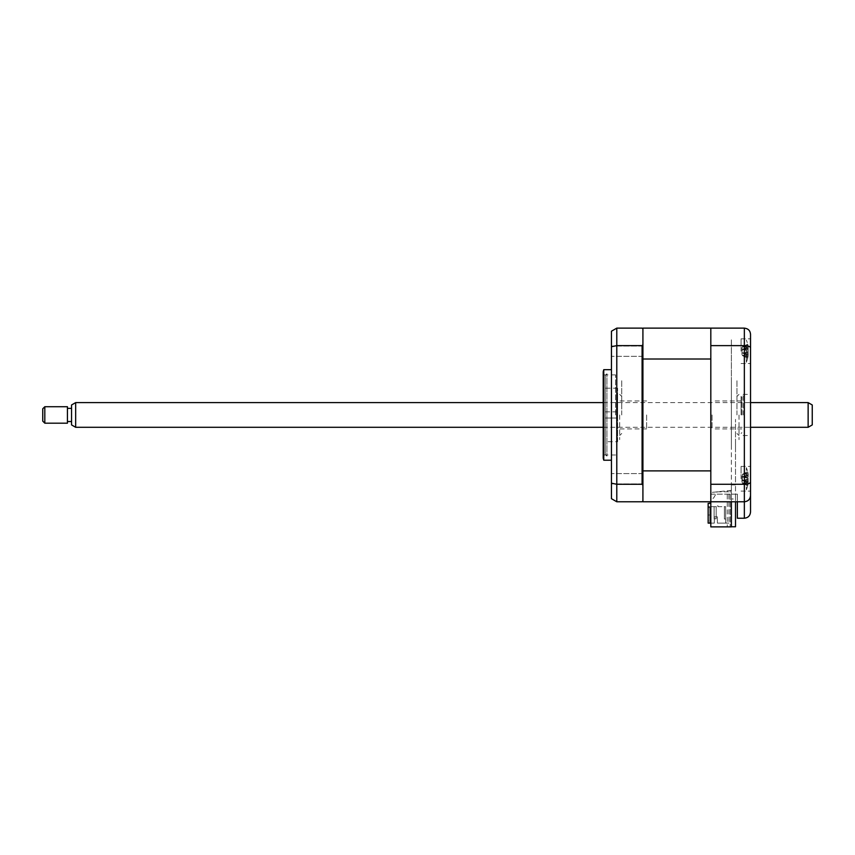 <?xml version="1.0" encoding="UTF-8"?>
<svg xmlns="http://www.w3.org/2000/svg" width="855" height="855" viewBox="0 0 855 855"><rect width="100%" height="100%" fill="white"/><g stroke="black" fill="none" stroke-linecap="round" stroke-linejoin="round"><path stroke-width="0.64" stroke-dasharray="4.28 3.21" d="M731.388 501.778L731.388 383.713L731.388 490.353L710.815 492.512L730.159 490.481L730.159 526.872L710.815 526.872L730.159 526.872L727.274 526.872L730.159 526.872L730.159 490.481L727.274 490.791L727.274 526.872L727.274 490.791L730.159 490.481L730.159 526.872L730.159 490.481L710.815 492.512L710.815 526.872L731.388 526.872L731.388 490.353L710.815 492.512L710.815 526.872L710.815 337.383L710.815 501.778L744.352 501.778L737.363 501.778L744.352 501.778L744.352 518.237L737.363 518.237L737.363 501.778L710.815 501.778L710.815 494.137L710.815 501.778L737.363 501.778L737.363 494.137L737.363 501.778M710.815 422.562L710.815 396.41L710.815 422.562M710.815 447.293L710.815 461.508L710.815 447.293M710.815 461.508L710.815 440.411L710.815 461.508M710.815 469.609L710.815 490.556L710.815 469.609M710.815 491.283L710.815 469.491C710.815 473.552 710.815 473.552 710.815 469.491L710.815 491.283M710.815 395.288L710.815 407.333L710.815 395.288M710.815 382.613L710.815 368.398L710.815 382.613M710.815 368.398L710.815 389.485L710.815 368.398M710.815 360.286L710.815 339.339L710.815 360.286M710.815 338.612L710.815 360.404C710.815 356.343 710.815 356.343 710.815 360.404L710.815 338.612M731.388 383.713L731.388 339.542L731.388 383.713M731.388 446.054L731.388 383.842L731.388 446.054M731.388 339.852L731.388 383.842L731.388 339.852M750.53 351.17L750.53 338.826L750.53 351.17M741.061 351.17L741.061 338.826L741.061 351.17M750.53 478.736L750.53 466.392L750.53 478.736M741.061 478.736L741.061 466.392L741.061 478.736M750.53 414.953L750.53 394.379L750.53 414.953M743.123 414.953L743.123 394.379L743.123 414.953M710.815 484.272L710.815 501.778L710.815 470.891L642.917 470.891L642.917 328.128L710.815 328.128L710.815 484.272L744.352 484.272L744.352 501.778C748.072 501.383 750.134 499.32 750.53 495.601L750.53 334.294M750.53 512.06L750.53 495.601C750.241 499.277 748.178 501.329 744.352 501.778M750.53 482.07C750.241 483.385 748.178 484.122 744.352 484.272L744.352 345.623C748.178 345.773 750.241 346.51 750.53 347.825M710.815 345.623L744.352 345.623L744.352 328.128L710.815 328.128L710.815 359.015L642.917 359.015L642.917 500.955L642.094 501.778L616.786 501.778L611.443 498.679L611.443 331.216L616.786 328.128L642.094 328.128L642.917 328.951L642.917 359.015M737.363 494.137L710.815 494.137L710.815 334.711L710.815 494.137L737.363 494.137L737.363 514.122L737.363 494.137M710.815 478.736C710.815 468.69 710.815 468.69 710.815 478.736C710.815 488.771 710.815 488.771 710.815 478.736C710.815 468.69 710.815 468.69 710.815 478.736C710.815 488.771 710.815 488.771 710.815 478.736M710.815 351.17C710.815 341.124 710.815 341.124 710.815 351.17C710.815 361.205 710.815 361.205 710.815 351.17C710.815 341.124 710.815 341.124 710.815 351.17C710.815 361.205 710.815 361.205 710.815 351.17M744.352 494.137L744.352 514.122L744.352 494.137M611.443 351.17L611.443 346.019L611.443 351.17M642.917 351.17L642.917 346.019L642.917 351.17M611.443 478.736L611.443 473.585L611.443 478.736M642.917 478.736L642.917 473.585L642.917 478.736M611.443 414.953L611.443 369.681L611.443 414.953M603.758 369.681L603.758 460.214M603.213 371.743L603.213 458.152M615.557 414.953L615.557 374.907L615.557 414.953M642.917 344.608L642.094 345.623L642.094 484.272L642.917 485.287L642.917 328.951M642.094 345.623L616.786 345.623L611.443 346.724M642.094 484.272L616.786 484.272L611.443 483.182M642.917 500.955L642.917 485.287M642.917 496.018L642.917 383.703L642.917 496.018M642.917 383.703L642.917 333.888L642.917 383.703M739.009 414.953L739.009 439.641L739.009 414.953M736.946 414.953L736.946 379.973L736.946 414.953M605.265 411.864L617.609 411.864L617.609 418.031L617.609 411.864L617.609 418.031L617.609 411.864L605.265 411.864L605.265 418.031L617.609 418.031L605.265 418.031L605.265 411.864M605.265 375.441L605.265 454.454L605.265 375.441L606.911 373.795L606.911 456.1L606.911 373.795M605.265 454.454L606.911 456.1M617.609 441.693L617.609 388.202L617.609 441.693L605.265 441.693L605.265 388.202L605.265 441.693M617.609 388.202L605.265 388.202M731.388 498.989L731.388 484.913L735.503 484.913L735.503 419.367L735.503 484.913L731.388 484.913L731.388 498.989L735.503 498.989L735.503 484.913L735.503 498.989L731.388 498.989L731.388 526.766L731.388 498.989M735.503 447.261L735.503 440.678L735.503 447.261M735.503 500.635L735.503 497.343L735.503 500.635M735.503 501.778L735.503 526.766L731.388 526.766M712.055 414.953L712.055 428.943L712.055 414.953M741.884 414.953L741.884 397.254L741.884 414.953M741.061 414.953L741.061 396.431L741.061 414.953M747.847 472.836L747.665 471.725A28.108 24.977 -36.9 0 1 748.125 473.788L748.211 474.311A28.803 28.803 0 0 0 746.33 467.621L746.33 489.84L746.33 467.621A28.803 28.803 0 0 1 748.211 474.311L748.125 475.455A28.108 10.324 -17.2 0 0 747.665 474.707L747.665 477.421A28.108 10.324 -162.8 0 1 748.125 478.426L748.125 482.455A28.108 24.977 -36.9 0 1 747.665 484.625L745.859 483.909L747.665 484.625L747.665 485.747A28.108 24.977 -143.1 0 0 748.125 483.684L748.125 482.006A28.108 10.324 -162.8 0 1 747.665 482.754L747.665 480.04A28.108 10.324 -17.2 0 0 748.125 479.035L748.125 475.006A28.108 24.977 -143.1 0 0 747.665 472.847L747.665 471.725A28.108 24.977 -36.9 0 1 748.125 473.788L748.125 475.455A28.108 10.324 -17.2 0 0 747.665 474.707L747.665 477.421A28.108 10.324 -162.8 0 1 748.125 478.426L748.125 482.455A28.108 24.977 -36.9 0 1 747.665 484.625L745.859 483.909L747.665 484.625L747.665 485.747A28.108 24.977 -143.1 0 0 748.125 483.684L748.125 482.006A28.108 10.324 -162.8 0 1 747.665 482.754L747.665 480.04A28.108 10.324 -17.2 0 0 748.125 479.035L748.125 475.006A28.108 24.977 -143.1 0 0 747.665 472.847L747.847 472.836M742.525 474.247L747.665 471.725L742.525 474.397L748.125 475.006L742.525 474.397L748.125 473.788L742.525 474.397L741.969 475.54L741.969 481.931L741.969 477.411L742.525 476.94L748.125 478.426L742.525 476.94L748.275 475.647L742.525 476.876L747.665 474.707L742.525 476.876L747.665 477.421L742.525 476.876L741.969 477.453L741.969 475.54L742.525 480.521L748.125 482.006L742.525 480.521L748.125 479.035L742.525 480.521L747.665 482.754L742.525 480.585L747.665 480.04L742.525 480.585L741.969 480.008L742.525 483.064L748.125 483.684L742.525 483.064L748.125 482.455L742.525 483.064L745.859 483.909L742.525 483.214L747.665 485.747L742.525 483.214L741.969 481.931L742.525 474.247L747.665 472.847L742.525 474.247M616.786 414.953L616.786 397.254L616.786 414.953M617.609 414.953L617.609 396.431L617.609 414.953M646.626 414.953L646.626 428.943L646.626 414.953M709.789 507.592L709.789 514.999L708.143 514.999L708.143 507.592L708.143 514.999L708.143 507.592L709.789 507.592L708.143 507.592L709.789 507.592L708.143 507.592L708.143 514.999L709.789 514.999L709.789 507.592L709.789 514.999L708.143 514.999L709.789 514.999L709.789 507.592M710.815 328.128L710.815 501.778L710.815 498.23L713.487 498.23L717.174 491.849L728.92 491.849L728.92 523.121L717.398 523.121L717.398 516.848L714.31 516.848L714.31 523.121L708.143 523.121L708.143 506.662L708.143 523.121L709.789 522.298L709.789 506.662L709.789 522.298L709.789 506.662L709.789 522.298L708.966 523.121L709.789 522.298L708.966 523.121L714.31 523.121L710.815 523.121M724.399 519.006L725.628 519.006L725.628 506.662L724.399 506.662L724.399 519.006L725.628 519.006L725.628 506.662L725.628 519.006L725.628 506.662L724.399 506.662L725.628 506.662L725.628 519.006L725.628 506.662L718.018 506.662L718.018 505.839L716.372 505.839L718.018 505.839L718.018 506.662L725.628 506.662L724.399 506.662L724.399 519.006L724.399 506.662L725.628 506.662L724.399 506.662L724.399 519.006L725.628 519.006L725.628 506.662L724.399 506.662L725.628 506.662L725.628 519.006L724.399 519.006L724.399 506.662L724.399 519.006L725.628 519.006L724.399 519.006L724.399 506.662L725.628 506.662L725.628 519.006L724.399 519.006L725.628 519.006L724.399 519.006L724.399 506.662L725.628 506.662L725.628 519.006L724.399 519.006L724.399 506.662L724.399 519.006M725.628 506.662L725.628 522.298L725.628 506.662M710.195 501.778L710.815 501.778L710.195 501.778L710.815 501.778L710.815 498.23L713.487 498.23L717.174 491.849L728.92 491.849L728.92 523.121L717.398 523.121L726.451 523.121L717.398 523.121L717.398 516.848L717.398 523.121L717.398 516.848L714.31 516.848L714.31 523.121L714.31 516.848L714.31 523.121L708.143 523.121L708.143 503.371M642.917 501.778L642.917 470.891M642.917 483.577L642.917 474.92L642.917 483.577M642.917 356.011L642.917 347.354L642.917 356.011M642.917 414.953L642.917 373.892L642.917 414.953M710.815 475.487L710.815 483.577L710.815 475.487M710.815 347.921L710.815 356.011L710.815 347.921M710.815 414.953C710.815 388.523 710.815 388.523 710.815 414.953C710.815 441.383 710.815 441.383 710.815 414.953M717.398 516.848L714.31 516.848L717.398 516.848M728.92 523.121L727.274 523.121L728.92 523.121M725.628 522.298L726.451 523.121L725.628 522.298M716.372 506.662L709.789 506.662L716.372 506.662L716.372 505.839L716.372 506.662M708.549 521.069L708.143 518.568L708.549 521.069M714.107 506.662L716.169 506.662L716.169 518.803L716.169 506.662L716.169 518.803L714.107 518.803L716.169 518.803L716.169 506.662L716.169 518.803L714.107 518.803L714.107 506.662L714.107 518.803L716.169 518.803L716.169 506.662L716.169 518.803L714.107 518.803L714.107 506.662L716.169 506.662L716.169 518.803L716.169 506.662L716.169 518.803L714.107 518.803L716.169 518.803L714.107 518.803L714.107 506.662L714.107 518.803L716.169 518.803L716.169 506.662L714.107 506.662L716.169 506.662L714.107 506.662L714.107 518.803L714.107 506.662L716.169 506.662L714.107 506.662L714.107 518.803L716.169 518.803L716.169 506.662L714.107 506.662L714.107 518.803L714.107 506.662L716.169 506.662L714.107 506.662L716.169 506.662L714.107 506.662L714.107 518.803L716.169 518.803L714.107 518.803L714.107 506.662M709.789 506.662L708.143 506.662L709.789 506.662M746.33 346.927L746.33 362.274L746.33 346.927M742.525 346.681L741.969 347.974L742.525 346.831L748.125 346.222A28.108 24.977 -36.9 0 0 747.665 344.159L742.525 346.681L747.665 345.281L747.665 344.159L742.525 346.831L748.125 346.222L748.125 347.889A28.108 10.324 -17.2 0 0 747.665 347.141L741.969 349.845L742.525 349.31L747.665 349.866A28.108 10.324 -162.8 0 1 748.125 350.86L748.125 354.889A28.108 24.977 -36.9 0 1 747.665 357.059L745.859 356.353L747.665 357.059L747.665 358.181L742.525 355.659L745.859 356.353L742.525 355.659L741.969 354.365L742.525 355.659L747.665 358.181A28.108 24.977 -143.1 0 0 748.125 356.118L748.125 354.44A28.108 10.324 -162.8 0 1 747.665 355.188L742.525 353.019L747.665 352.474L742.525 353.019L741.969 352.484L741.969 347.974L741.969 354.365L741.969 347.974L742.525 353.019L747.665 355.188L747.665 352.474A28.108 10.324 -17.2 0 0 748.125 351.48L748.125 347.44A28.108 24.977 -143.1 0 0 747.665 345.281L747.665 344.159A28.108 24.977 -36.9 0 1 748.125 346.222L748.211 346.745A28.803 28.803 0 0 0 746.33 340.055A28.803 28.803 0 0 1 748.211 346.745L748.125 347.889A28.108 10.324 -17.2 0 0 747.665 347.141L747.665 349.866A28.108 10.324 -162.8 0 1 748.125 350.86L748.125 354.889A28.108 24.977 -36.9 0 1 747.665 357.059L745.859 356.353L747.665 357.059L747.665 358.181A28.108 24.977 -143.1 0 0 748.125 356.118L748.125 354.44A28.108 10.324 -162.8 0 1 747.665 355.188L747.665 352.474A28.108 10.324 -17.2 0 0 748.125 351.48L748.125 347.44A28.108 24.977 -143.1 0 0 747.665 345.281L747.847 345.27M621.724 414.953L621.724 379.973L621.724 414.953M619.672 414.953L619.672 439.641L619.672 414.953M747.665 347.141L747.665 349.866L742.525 349.31L747.665 347.141M742.525 346.831L748.125 347.44L742.525 346.831M812.25 424.914L812.25 404.981M808.135 402.609L808.135 427.297M75.668 427.297L75.668 402.609M71.553 404.981L71.553 424.914M71.553 420.842L71.553 408.369L71.553 420.842M67.438 420.842L67.438 408.369L67.438 420.842M44.813 423.182L44.813 406.724M67.438 406.724L67.438 423.182M42.75 408.776L42.75 421.12M616.786 501.778L616.786 328.128M742.525 349.374L748.125 350.86L742.525 349.374L748.125 347.889L742.525 349.374M742.525 355.498L748.125 354.889L742.525 355.498L748.125 356.118L742.525 355.498M742.525 352.955L748.125 354.44L742.525 352.955L748.125 351.48L742.525 352.955M741.061 338.826L750.53 338.826L741.061 338.826M741.061 466.392L750.53 466.392L741.061 466.392M743.123 394.379L750.53 394.379M743.123 435.526L750.53 435.526M741.061 491.08L750.53 491.08L741.061 491.08M741.061 363.514L750.53 363.514L741.061 363.514M642.917 356.311L611.443 356.311L642.917 356.311M642.917 483.877L611.443 483.877L642.917 483.877M615.557 454.988L603.213 454.988M615.557 374.907L603.213 374.907M642.917 473.585L611.443 473.585L642.917 473.585M642.917 346.019L611.443 346.019L642.917 346.019M736.946 396.431L739.009 394.379M736.946 433.464L739.009 435.526M741.884 428.943L712.055 428.943M741.884 397.254L741.061 396.431M741.884 432.641L741.061 433.464M741.884 400.963L712.055 400.963M746.33 489.84A28.803 28.803 0 0 0 748.211 483.161A28.803 28.803 0 0 1 746.33 489.84M748.275 481.814L741.969 480.008L748.275 481.814M747.804 472.997L745.859 473.552L747.804 472.997M748.275 475.647L741.969 477.453L748.275 475.647M616.786 397.254L617.609 396.431M646.626 428.943L616.786 428.943M646.626 400.963L616.786 400.963M616.786 432.641L617.609 433.464M747.804 345.431L745.859 345.986M748.275 354.248L741.969 352.442L748.275 354.248M748.275 348.081L741.969 349.887L748.275 348.081M746.33 362.274A28.803 28.803 0 0 0 748.211 355.595A28.803 28.803 0 0 1 746.33 362.274M621.724 396.431L619.672 394.379M621.724 433.464L619.672 435.526M603.213 402.609L750.53 402.609M603.213 427.297L750.53 427.297"/><path stroke-width="1.28" d="M731.388 501.778L731.388 526.872L710.815 526.872L710.815 501.778L744.352 501.778C748.072 501.383 750.134 499.32 750.53 495.601L750.53 512.06C750.134 515.789 748.072 517.841 744.352 518.237L744.352 501.778C748.178 501.329 750.241 499.267 750.53 495.601L750.53 334.294C750.241 330.629 748.178 328.566 744.352 328.128C748.178 328.566 750.241 330.629 750.53 334.294M710.195 501.778L710.195 503.371L710.195 501.778L642.917 501.778L710.815 501.778L710.815 328.128L744.352 328.128L744.352 345.623C748.178 345.773 750.241 346.51 750.53 347.825M710.815 345.623L744.352 345.623L744.352 484.272C748.178 484.122 750.241 483.385 750.53 482.07M710.815 484.272L744.352 484.272L744.352 501.778M737.363 501.778L737.363 518.237L744.352 518.237C748.072 517.841 750.134 515.789 750.53 512.06M603.758 414.953L603.758 369.681L603.213 371.743L603.213 458.152L603.758 460.214L603.758 414.953M710.815 328.128L642.917 328.128L642.917 328.951L642.094 328.128L616.786 328.128L616.786 501.778L642.094 501.778L642.917 500.955L642.917 501.778M642.917 470.891L710.815 470.891L710.815 359.015L642.917 359.015L642.917 485.287L642.094 484.272L616.786 484.272L611.443 483.182L611.443 498.679L616.786 501.778M642.094 484.272L642.094 345.623L616.786 345.623L611.443 346.724L611.443 483.182M642.917 359.015L642.917 344.608L642.094 345.623M642.917 485.287L642.917 500.955M611.443 346.724L611.443 331.216L616.786 328.128M642.917 328.951L642.917 344.608M731.388 526.766L735.503 526.766L735.503 501.778M710.195 503.371L708.143 503.371L710.195 503.371M710.815 523.121L708.143 523.121L708.143 503.371M812.25 404.981L812.25 424.914L808.135 427.297L808.135 402.609L812.25 404.981M75.668 427.297L71.553 424.914L71.553 404.981L75.668 402.609L75.668 427.297L603.213 427.297M44.813 406.724L44.813 423.182L67.438 423.182L67.438 406.724L44.813 406.724L42.75 408.776L42.75 421.12L44.813 423.182M611.443 369.681L603.758 369.681M611.443 460.214L603.758 460.214M75.668 402.609L603.213 402.609M750.53 402.609L808.135 402.609M71.553 408.369L67.438 408.369M71.553 421.536L67.438 421.536M750.53 427.297L808.135 427.297"/></g></svg>
